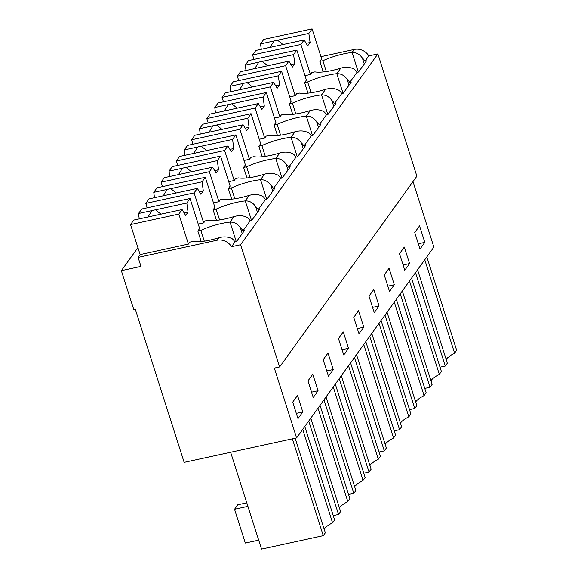 <?xml version="1.0" encoding="UTF-8"?>
<svg xmlns="http://www.w3.org/2000/svg" width="578" height="578" viewBox="0 0 578 578"><rect width="100%" height="100%" fill="white"/><g stroke="black" fill="none" stroke-linecap="round" stroke-linejoin="round"><path stroke-width="0.87" d="M240.593 244.732L279.615 366.994L274.333 368.143L296.593 437.9L184.144 462.349L135.31 309.338L133.8 309.664L121.351 270.663L140.974 266.393L138.099 257.391L216.974 240.238A13.07 11.863 -144.3 0 1 231.54 246.698L240.593 244.732L377.882 53.935L368.822 55.9L365 61.217A13.07 11.863 -144.3 0 0 362.392 58.096C359.653 54.224 356.207 52.36 352.067 52.497A29.601 7.861 -17.7 0 0 322.885 60.748L319.865 61.405L321.664 58.905L312.091 28.9L263.792 39.405L260.541 43.921L261.27 49.282M138.099 257.391L140.122 254.58L188.421 244.082L189.822 242.131L192.842 241.474A29.601 7.861 -17.7 0 0 218.773 237.746L216.974 240.238M121.351 270.663L137.911 247.651M296.593 437.9L433.883 247.102L412.988 181.637M297.988 418.638L292.721 402.136L297.526 395.46L302.793 411.962L297.988 418.638M374.255 312.64L368.988 296.138L373.793 289.462L379.06 305.964L374.255 312.64M389.052 268.257L394.319 284.759L389.514 291.435L384.247 274.933L389.052 268.257M323.232 359.733L328.037 353.057L333.296 369.559L328.492 376.235L323.232 359.733M307.973 380.938L312.777 374.255L318.045 390.757L313.24 397.44L307.973 380.938M363.808 327.162L359.003 333.838L353.736 317.336L358.541 310.661L363.808 327.162L357.32 328.571M338.484 338.535L343.289 331.859L348.556 348.361L343.751 355.036L338.484 338.535M404.304 247.059L409.571 263.561L404.766 270.237L399.499 253.735L404.304 247.059M420.018 249.039L414.751 232.537L419.556 225.861L424.823 242.363L420.018 249.039M279.615 366.994L416.897 176.196L377.882 53.935M231.54 246.698L234.964 241.944L236.467 241.611L244.48 230.485L242.97 230.817L246.792 225.499L250.216 220.745L251.726 220.413L259.732 209.287L258.221 209.612L265.468 199.547L266.978 199.215L274.984 188.088L273.473 188.414L280.72 178.342L282.23 178.017L290.243 166.89L288.733 167.215L295.979 157.144L297.489 156.819L305.495 145.685L303.985 146.017L307.807 140.7L311.231 135.946L312.741 135.613L320.747 124.487L319.237 124.819L326.483 114.747L327.993 114.415L336.006 103.289L334.496 103.614L341.743 93.542L343.253 93.217L351.258 82.09L349.748 82.416L356.994 72.344A13.07 11.863 -144.3 0 0 354.386 69.223C350.391 67.099 345.861 66.737 340.803 68.146L336.808 73.695A29.601 7.861 -17.7 0 0 307.633 81.953L304.613 82.603L306.412 80.104L296.839 50.098L248.54 60.603L245.289 65.119L246.018 70.487M356.994 72.344L358.505 72.019L366.51 60.892L365 61.217M234.964 241.944A13.07 11.863 -144.3 0 0 232.349 238.822C228.353 236.691 223.831 236.337 218.773 237.746M320.963 56.687L354.263 49.448A13.07 11.863 35.7 0 1 368.822 55.9M295.156 438.211L325.349 532.808L323.283 535.676L261.552 549.1L230.636 452.242M323.283 535.676L292.374 438.818M302.735 429.36L332.552 522.794A24.5 6.51 162.3 0 0 324.179 529.152M304.794 426.499L334.611 519.925L332.552 522.794M379.009 323.362L408.827 416.796L410.886 413.927L381.068 320.501M371.799 333.376L401.616 426.81L399.557 429.678L394.261 430.827M399.557 429.678L369.739 336.244M400.446 423.154A24.5 6.51 162.3 0 1 408.827 416.796M394.261 302.164L424.079 395.598L426.138 392.729L396.32 299.296M387.05 312.178L416.868 405.611L414.809 408.48L409.513 409.629M414.809 408.48L384.991 315.046M415.705 401.956A24.5 6.51 162.3 0 1 424.079 395.598M326.035 396.978L355.853 490.411L353.794 493.272L323.976 399.846M333.246 386.964L363.063 480.397A24.5 6.51 162.3 0 0 354.69 486.748M335.305 384.095L365.123 477.529L363.063 480.397M353.794 493.272L348.498 494.428M310.783 418.176L340.601 511.609L338.542 514.478L308.717 421.044M317.987 408.162L347.804 501.596A24.5 6.51 162.3 0 0 339.43 507.954M320.053 405.294L349.871 498.727L347.804 501.596M338.542 514.478L333.239 515.627M356.547 354.581L386.364 448.008L384.298 450.876L379.002 452.025M384.298 450.876L354.48 357.442M363.75 344.56L393.567 437.994A24.5 6.51 162.3 0 0 385.194 444.352M365.816 341.699L395.634 435.133L393.567 437.994M341.287 375.779L371.112 469.213L369.046 472.074L363.75 473.23M369.046 472.074L339.228 378.641M348.498 365.766L378.315 459.192A24.5 6.51 162.3 0 0 369.942 465.55M350.557 362.897L380.375 456.331L378.315 459.192M409.513 280.966L439.331 374.4A24.5 6.51 162.3 0 0 430.957 380.75M402.31 290.98L432.127 384.413L430.061 387.274L424.765 388.43M411.579 278.097L441.397 371.531L439.331 374.4M430.061 387.274L400.243 293.848M417.562 269.781L447.379 363.215L445.32 366.076L415.503 272.643M424.765 259.768L454.59 353.194A24.5 6.51 162.3 0 0 446.209 359.552M426.831 256.899L456.649 350.333L454.59 353.194M445.32 366.076L440.024 367.232M302.793 411.962L296.304 413.371M379.06 305.964L372.579 307.373M394.319 284.759L387.831 286.168M333.296 369.559L326.816 370.968M318.045 390.757L311.564 392.173M348.556 348.361L342.068 349.769M409.571 263.561L403.083 264.97M424.823 242.363L418.342 243.772M349.748 82.416A13.07 11.863 -144.3 0 0 347.14 79.294C344.394 75.429 340.955 73.558 336.808 73.695L343.05 93.26M349.018 85.197L347.14 79.294M341.743 93.542A13.07 11.863 -144.3 0 0 339.127 90.421C335.139 88.297 330.609 87.935 325.551 89.344L321.556 94.9A29.601 7.861 -17.7 0 0 292.374 103.151L289.361 103.809L291.16 101.302L281.587 71.296L233.281 81.801L230.037 86.317L230.766 91.685M334.496 103.614A13.07 11.863 -144.3 0 0 331.88 100.493C329.142 96.627 325.696 94.763 321.556 94.9L327.798 114.458M333.766 106.395L331.88 100.493M326.483 114.747A13.07 11.863 -144.3 0 0 323.875 111.619C319.88 109.495 315.357 109.141 310.292 110.55L306.304 116.099A29.601 7.861 -17.7 0 0 277.122 124.349L274.102 125.007L275.908 122.5L266.328 92.502L218.029 103L214.778 107.515L215.507 112.883M319.237 124.819A13.07 11.863 -144.3 0 0 316.628 121.691C313.89 117.825 310.444 115.961 306.304 116.099L312.546 135.657M318.514 127.594L316.628 121.691M311.231 135.946A13.07 11.863 -144.3 0 0 308.623 132.824C304.628 130.693 300.098 130.339 295.04 131.748L291.045 137.297A29.601 7.861 -17.7 0 0 261.87 145.548L258.85 146.205L260.649 143.698L251.076 113.7L202.777 124.205L199.526 128.713L200.255 134.082M303.985 146.017A13.07 11.863 -144.3 0 0 301.376 142.896C298.631 139.023 295.192 137.159 291.045 137.297L297.287 156.862M303.255 148.799L301.376 142.896M295.979 157.144A13.07 11.863 -144.3 0 0 293.364 154.023C289.376 151.898 284.846 151.537 279.788 152.946L275.793 158.495A29.601 7.861 -17.7 0 0 246.611 166.746L243.598 167.403L245.397 164.903L235.824 134.898L187.518 145.403L184.274 149.919L185.003 155.287M288.733 167.215A13.07 11.863 -144.3 0 0 286.117 164.094C283.379 160.229 279.94 158.358 275.793 158.495L282.035 178.06M288.003 169.997L286.117 164.094M280.72 178.342A13.07 11.863 -144.3 0 0 278.112 175.221C274.116 173.097 269.594 172.735 264.536 174.144L260.541 179.693A29.601 7.861 -17.7 0 0 231.359 187.951L228.339 188.601L230.145 186.102L220.565 156.096L172.266 166.601L169.022 171.117L169.751 176.485M273.473 188.414A13.07 11.863 -144.3 0 0 270.865 185.292C268.127 181.427 264.681 179.563 260.541 179.693L266.783 199.258M272.751 191.195L270.865 185.292M265.468 199.547A13.07 11.863 -144.3 0 0 262.86 196.419C258.865 194.295 254.334 193.933 249.277 195.342L245.282 200.898A29.601 7.861 -17.7 0 0 216.107 209.149L213.087 209.807L214.886 207.3L205.313 177.294L157.014 187.799L153.762 192.315L154.492 197.683M258.221 209.612A13.07 11.863 -144.3 0 0 255.613 206.491C252.868 202.625 249.429 200.761 245.282 200.898L251.531 220.456M257.499 212.393L255.613 206.491M250.216 220.745A13.07 11.863 -144.3 0 0 247.608 217.624C243.613 215.493 239.082 215.139 234.025 216.548L230.03 222.096A29.601 7.861 -17.7 0 0 200.855 230.347L197.835 231.005L199.634 228.498L190.061 198.5L141.762 208.998L138.51 213.513L139.24 218.881M242.97 230.817A13.07 11.863 -144.3 0 0 240.361 227.689C237.616 223.823 234.177 221.959 230.03 222.096L236.272 241.655M240.361 227.689L242.24 233.591M364.277 63.999L362.392 58.096M147.217 207.813L145.801 203.384L194.1 192.879L203.68 222.884L205.082 220.933L208.102 220.276A29.601 7.861 -17.7 0 0 234.025 216.548M203.68 222.884L198.218 224.069M162.469 186.615L161.06 182.178L209.359 171.68L218.932 201.679L220.334 199.735L223.354 199.078A29.601 7.861 -17.7 0 0 249.277 195.342M218.932 201.679L213.477 202.871M177.728 165.416L176.312 160.98L224.611 150.475L234.184 180.481L235.586 178.537L238.606 177.88A29.601 7.861 -17.7 0 0 264.536 174.144M234.184 180.481L228.729 181.665M192.98 144.218L191.564 139.782L239.863 129.277L249.443 159.282L250.845 157.332L253.858 156.674A29.601 7.861 -17.7 0 0 279.788 152.946M249.443 159.282L243.981 160.467M208.232 123.013L206.816 118.584L255.122 108.079L264.695 138.084L266.097 136.133L269.117 135.476A29.601 7.861 -17.7 0 0 295.04 131.748M264.695 138.084L259.233 139.269M223.491 101.815L222.075 97.386L270.374 86.881L279.947 116.879L281.349 114.935L284.369 114.278A29.601 7.861 -17.7 0 0 310.292 110.55M279.947 116.879L274.492 118.071M238.743 80.617L237.327 76.18L285.626 65.682L295.206 95.681L296.608 93.737L299.621 93.08A29.601 7.861 -17.7 0 0 325.551 89.344M295.206 95.681L289.744 96.873M253.995 59.418L252.579 54.982L300.885 44.477L310.458 74.483L311.86 72.532L314.88 71.882A29.601 7.861 -17.7 0 0 340.803 68.146M310.458 74.483L304.996 75.667M246.799 502.882L237.739 504.847L234.538 509.305L247.919 506.393M258.691 540.148L245.31 543.053L234.538 509.305M204.301 241.156L200.855 230.347M197.835 231.005L201.195 241.546M219.553 219.958L216.107 209.149M213.087 209.807L216.454 220.341M234.805 198.753L231.359 187.951M228.339 188.601L231.706 199.143M250.064 177.554L246.611 166.746M243.598 167.403L246.958 177.945M265.316 156.356L261.87 145.548M258.85 146.205L262.21 156.746M280.568 135.158L277.122 124.349M274.102 125.007L277.469 135.548M295.828 113.953L292.374 103.151M289.361 103.809L292.721 114.343M311.08 92.755L307.633 81.953M304.613 82.603L307.973 93.145M326.332 71.556L322.885 60.748M319.865 61.405L323.232 71.947M140.122 254.58L130.549 224.582L178.848 214.077L188.421 244.082M190.061 198.5L186.81 203.015L188.052 212.119L184.151 212.964M178.848 214.077L182.099 209.561L185.646 215.457L188.052 212.119M182.099 209.561L150.793 216.367A9.797 2.601 -17.7 0 1 147.289 217.133L133.8 220.066L130.549 224.582M186.81 203.015L155.504 209.821A9.797 2.601 -17.7 0 0 152.007 210.58L147.982 217.017M155.504 209.821L160.973 214.156M152.007 210.58L138.51 213.513M205.313 177.294L202.062 181.81L203.304 190.921L199.403 191.766M194.1 192.879L197.351 188.363L200.898 194.259L203.304 190.921M197.351 188.363L166.045 195.169A9.797 2.601 -17.7 0 1 162.541 195.935L149.052 198.868L145.801 203.384M202.062 181.81L170.763 188.623A9.797 2.601 -17.7 0 0 167.259 189.382L163.242 195.819M170.763 188.623L176.225 192.958M167.259 189.382L153.762 192.315M220.565 156.096L217.321 160.612L218.556 169.722L214.655 170.568M209.359 171.68L212.603 167.165L216.158 173.06L218.556 169.722M212.603 167.165L181.304 173.971A9.797 2.601 -17.7 0 1 177.8 174.729L164.304 177.67L161.06 182.178M217.321 160.612L186.015 167.418A9.797 2.601 -17.7 0 0 182.511 168.184L178.494 174.614M186.015 167.418L191.484 171.76M182.511 168.184L169.022 171.117M235.824 134.898L232.573 139.414L233.808 148.517L229.907 149.37M224.611 150.475L227.862 145.967L231.41 151.855L233.808 148.517M227.862 145.967L196.556 152.773A9.797 2.601 -17.7 0 1 193.052 153.531L179.556 156.465L176.312 160.98M232.573 139.414L201.267 146.22A9.797 2.601 -17.7 0 0 197.77 146.985L193.746 153.416M201.267 146.22L206.736 150.555M197.77 146.985L184.274 149.919M251.076 113.7L247.825 118.215L249.067 127.319L245.166 128.172M239.863 129.277L243.114 124.761L246.661 130.657L249.067 127.319M243.114 124.761L211.808 131.574A9.797 2.601 -17.7 0 1 208.304 132.333L194.815 135.266L191.564 139.782M247.825 118.215L216.526 125.021A9.797 2.601 -17.7 0 0 213.022 125.78L209.005 132.218M216.526 125.021L221.988 129.356M213.022 125.78L199.526 128.713M266.328 92.502L263.084 97.01L264.319 106.121L260.418 106.966M255.122 108.079L258.366 103.563L261.921 109.459L264.319 106.121M258.366 103.563L227.06 110.369A9.797 2.601 -17.7 0 1 223.563 111.135L210.067 114.068L206.816 118.584M263.084 97.01L231.778 103.823A9.797 2.601 -17.7 0 0 228.274 104.582L224.257 111.019M231.778 103.823L237.247 108.158M228.274 104.582L214.778 107.515M281.587 71.296L278.336 75.812L279.571 84.923L275.67 85.768M270.374 86.881L273.625 82.365L277.173 88.261L279.571 84.923M273.625 82.365L242.319 89.171A9.797 2.601 -17.7 0 1 238.815 89.937L225.319 92.87L222.075 97.386M278.336 75.812L247.03 82.618A9.797 2.601 -17.7 0 0 243.526 83.384L239.509 89.821M247.03 82.618L252.499 86.96M243.526 83.384L230.037 86.317M296.839 50.098L293.588 54.614L294.831 63.725L290.929 64.57M285.626 65.682L288.877 61.167L292.425 67.062L294.831 63.725M288.877 61.167L257.571 67.973A9.797 2.601 -17.7 0 1 254.067 68.731L240.578 71.672L237.327 76.18M293.588 54.614L262.282 61.42A9.797 2.601 -17.7 0 0 258.785 62.186L254.761 68.616M262.282 61.42L267.751 65.762M258.785 62.186L245.289 65.119M312.091 28.9L308.847 33.416L310.083 42.519L306.181 43.372M300.885 44.477L304.129 39.969L307.677 45.857L310.083 42.519M304.129 39.969L272.823 46.775A9.797 2.601 -17.7 0 1 269.326 47.533L255.83 50.467L252.579 54.982M308.847 33.416L277.541 40.222A9.797 2.601 -17.7 0 0 274.037 40.98L270.02 47.418M277.541 40.222L283.01 44.557M274.037 40.98L260.541 43.921M354.263 49.448L352.067 52.497L358.309 72.062"/></g></svg>
